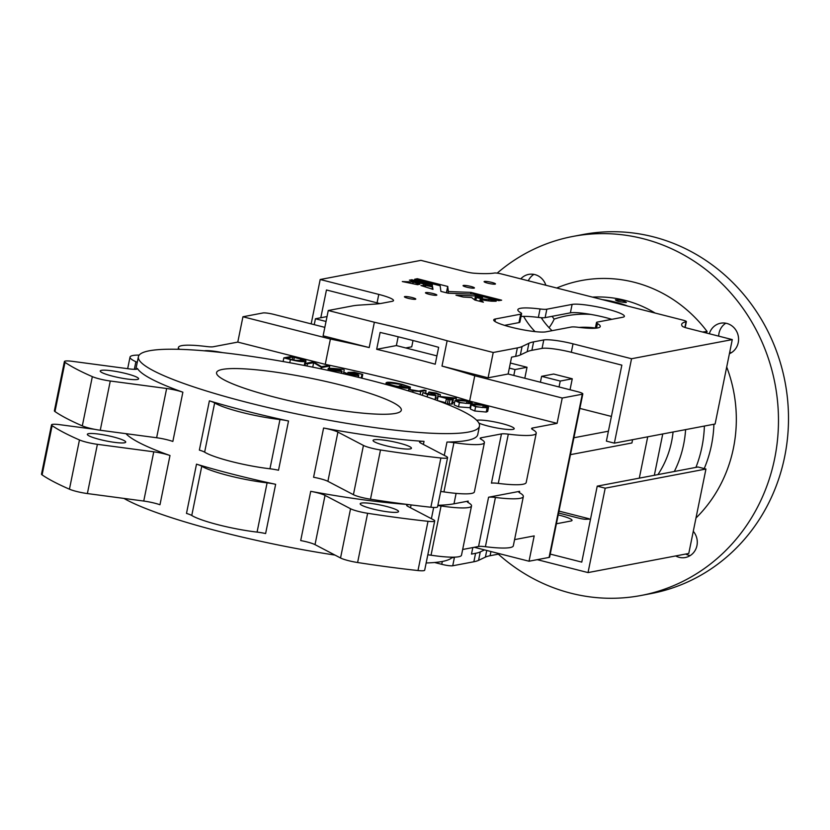 <?xml version="1.0" encoding="UTF-8"?>
<svg xmlns="http://www.w3.org/2000/svg" width="830" height="830" viewBox="0 0 830 830"><rect width="100%" height="100%" fill="white"/><g stroke="black" fill="none" stroke-linecap="round" stroke-linejoin="round"><path stroke-width="1.25" d="M626.048 302.535C619.948 301.975 616.4 301.072 615.404 299.827C621.566 300.097 625.115 301 626.048 302.535L626.411 302.327M702.481 332.01L707.108 331.502A17.399 16.289 -100.8 0 0 706.392 333.006M552.043 330.682A72.511 67.873 79.2 0 1 541.202 317.693M535.06 331.616A72.511 67.873 79.2 0 1 523.616 316.365M520.794 278.87A15.957 14.93 79.2 0 1 528.72 274.388A15.957 14.93 79.2 0 1 534.852 274.585A15.957 14.93 79.2 0 1 545.86 285.25M731.417 352.677A15.957 14.93 79.2 0 1 730.483 352.47A15.957 14.93 79.2 0 1 729.705 352.252M709.328 333.753A15.957 14.93 79.2 0 1 720.637 323.223A15.957 14.93 79.2 0 1 726.758 323.42A15.957 14.93 79.2 0 1 738.513 337.8A15.957 14.93 79.2 0 1 729.414 353.715M690.135 555.623A15.957 14.93 79.2 0 1 689.201 555.415A15.957 14.93 79.2 0 1 685.705 554.035M693.278 531.293A15.957 14.93 79.2 0 1 696.577 547.074A15.957 14.93 79.2 0 1 685.3 557.521A15.957 14.93 79.2 0 1 679.168 557.324A15.957 14.93 79.2 0 1 675.682 555.934M497.18 273.143A182.725 171.053 79.2 0 1 572.908 236.436A182.725 171.053 79.2 0 1 643.074 238.677A182.725 171.053 79.2 0 1 778.478 421.443A182.725 171.053 79.2 0 1 641.113 595.473A182.725 171.053 79.2 0 1 570.947 593.222A182.725 171.053 79.2 0 1 498.342 554.16M572.908 236.436L582.94 234.527A182.725 171.053 79.2 0 1 653.096 236.778A182.725 171.053 79.2 0 1 788.5 419.534A182.725 171.053 79.2 0 1 651.135 593.564L641.113 595.473M484.471 281.432A5.8 0.82 11.5 0 0 484.108 281.629A5.8 0.82 11.5 0 0 488.694 283.393A5.8 0.82 11.5 0 0 495.116 284.14A5.8 0.82 11.5 0 0 495.479 283.943A5.8 0.82 11.5 0 0 490.893 282.19A5.8 0.82 11.5 0 0 484.471 281.432M404.781 296.569A5.8 0.82 11.5 0 0 404.418 296.767A5.8 0.82 11.5 0 0 409.003 298.53A5.8 0.82 11.5 0 0 415.425 299.277A5.8 0.82 11.5 0 0 415.788 299.08A5.8 0.82 11.5 0 0 411.203 297.327A5.8 0.82 11.5 0 0 404.781 296.569M425.832 292.575A5.8 0.82 11.5 0 0 425.468 292.772A5.8 0.82 11.5 0 0 430.054 294.526A5.8 0.82 11.5 0 0 436.476 295.283A5.8 0.82 11.5 0 0 436.839 295.086A5.8 0.82 11.5 0 0 432.254 293.332A5.8 0.82 11.5 0 0 425.832 292.575M463.42 285.437A5.8 0.82 11.5 0 0 463.057 285.634A5.8 0.82 11.5 0 0 467.643 287.388A5.8 0.82 11.5 0 0 474.065 288.145A5.8 0.82 11.5 0 0 474.428 287.948A5.8 0.82 11.5 0 0 469.842 286.194A5.8 0.82 11.5 0 0 463.42 285.437M419.866 284.223L417.48 284.68L402.301 281.557L413.029 281.961L419.856 284.306M425.209 285.582L420.966 285.541L432.99 289.338L432.503 286.9L425.458 285.354L425.012 286.589M540.071 308.978A14.504 2.044 11.5 0 0 546.835 309.206L572.109 304.402A27.556 3.88 11.5 0 1 602.601 307.992A27.556 3.88 11.5 0 1 624.388 316.334A27.556 3.88 11.5 0 1 622.666 317.268L597.393 322.071A14.504 2.044 11.5 0 0 596.49 322.569A14.504 2.044 11.5 0 0 597.455 323.576A42.06 5.924 11.5 0 1 600.256 326.501A42.06 5.924 11.5 0 1 578.012 327.269A14.504 2.044 11.5 0 0 571.258 327.041L545.984 331.834A27.556 3.88 11.5 0 1 515.482 328.244A27.556 3.88 11.5 0 1 493.705 319.913A27.556 3.88 11.5 0 1 495.427 318.969L520.701 314.165A14.504 2.044 11.5 0 0 521.603 313.678A14.504 2.044 11.5 0 0 520.638 312.661A42.06 5.924 11.5 0 1 517.837 309.735A42.06 5.924 11.5 0 1 520.462 308.304A42.06 5.924 11.5 0 1 540.071 308.978L538.359 317.413A42.06 5.924 11.5 0 0 521.033 316.458M475.86 300.294L476.42 297.565L482.541 297.742L475.466 295.957L455.981 295.2L463.171 297.047L471.565 297.534L474.853 300.024L483.382 302.203L480.145 299.526A18.634 2.625 11.5 0 0 492.014 301.217L496.184 301.228L488.984 299.381L488.673 300.896M432.285 284.949L411.908 279.762L409.387 280.167L432.368 286.35L432.285 284.949L432.015 286.277M476.721 420.312A19.578 2.76 -168.5 0 1 477.053 420.239A19.578 2.76 -168.5 0 1 498.726 422.792A19.578 2.76 -168.5 0 1 514.206 428.716A19.578 2.76 -168.5 0 1 512.982 429.38A19.578 2.76 -168.5 0 1 497.077 428.021A19.578 2.76 -168.5 0 1 478.91 423.134M410.207 448.906A19.578 2.76 -168.5 0 1 388.533 446.353A19.578 2.76 -168.5 0 1 373.054 440.429A19.578 2.76 -168.5 0 1 374.278 439.755A19.578 2.76 -168.5 0 1 395.952 442.307A19.578 2.76 -168.5 0 1 411.431 448.231A19.578 2.76 -168.5 0 1 410.207 448.906M137.386 379.476A19.578 2.76 -168.5 0 1 115.712 376.924A19.578 2.76 -168.5 0 1 100.243 371A19.578 2.76 -168.5 0 1 101.468 370.336A19.578 2.76 -168.5 0 1 123.131 372.877A19.578 2.76 -168.5 0 1 138.61 378.802A19.578 2.76 -168.5 0 1 137.386 379.476M323.596 428.021A174.03 24.516 -168.5 0 0 424.026 441.363A14.504 2.044 11.5 0 0 420.447 441.436A14.504 2.044 11.5 0 0 419.544 441.923A14.504 2.044 11.5 0 0 420.8 443.096L446.322 456.448A14.504 2.044 -168.5 0 1 447.588 457.621A14.504 2.044 -168.5 0 1 440.886 457.994A258.14 36.375 -168.5 0 1 380.503 449.974A14.504 2.044 -168.5 0 1 363.436 445.43L337.914 432.088A14.504 2.044 11.5 0 0 323.596 428.021L313.584 477.26A14.504 2.044 11.5 0 1 327.892 481.327L353.414 494.68A14.504 2.044 -168.5 0 0 370.481 499.214A258.14 36.375 -168.5 0 0 430.863 507.234A14.504 2.044 -168.5 0 0 437.566 506.86L447.588 457.621M179.456 349.326A52.207 7.356 -168.5 0 1 178.46 347.428A52.207 7.356 -168.5 0 1 181.729 345.643A52.207 7.356 -168.5 0 1 206.369 346.515A14.504 2.044 11.5 0 0 213.217 346.764L237.785 342.095L325.246 364.349A272.645 38.419 11.5 0 1 469.624 401.087L557.086 423.352L532.518 428.01A14.504 2.044 11.5 0 0 531.615 428.508A14.504 2.044 11.5 0 0 532.611 429.535A52.207 7.356 -168.5 0 1 536.222 433.25A52.207 7.356 -168.5 0 1 508.313 434.152A14.504 2.044 11.5 0 0 501.465 433.914L481.078 437.784A14.504 2.044 11.5 0 0 480.165 438.282A14.504 2.044 11.5 0 0 481.172 439.319A46.407 6.536 -168.5 0 1 484.409 442.629A46.407 6.536 -168.5 0 1 453.937 442.66A14.504 2.044 11.5 0 0 446.986 442.048L444.278 455.38M137.23 362.471A14.504 2.044 11.5 0 0 135.892 361.724A46.407 6.536 -168.5 0 1 130.03 357.087A46.407 6.536 -168.5 0 1 132.935 355.499A46.407 6.536 -168.5 0 1 139.191 355.084M137.407 368.427A174.03 24.516 -168.5 0 0 182.87 392.206A14.504 2.044 11.5 0 0 166.643 388.502L110.276 381.012A14.504 2.044 -168.5 0 1 92.338 376.633A258.14 36.375 -168.5 0 1 64.999 362.337A14.504 2.044 -168.5 0 1 64.398 361.558A14.504 2.044 -168.5 0 1 65.311 361.06A14.504 2.044 -168.5 0 1 72.75 361.382L129.117 368.873A14.504 2.044 11.5 0 0 137.469 368.696A14.504 2.044 11.5 0 0 137.407 368.427L137.303 368.925M182.87 392.206L172.847 441.446A14.504 2.044 11.5 0 0 156.631 437.742L100.254 430.251A14.504 2.044 -168.5 0 1 82.315 425.883A258.14 36.375 -168.5 0 1 54.988 411.576A14.504 2.044 -168.5 0 1 54.386 410.798L64.398 361.558M88.582 433.644A19.578 2.76 11.5 0 0 87.358 434.308A19.578 2.76 11.5 0 0 102.837 440.232A19.578 2.76 11.5 0 0 124.5 442.784A19.578 2.76 11.5 0 0 125.724 442.12A19.578 2.76 11.5 0 0 110.255 436.196A19.578 2.76 11.5 0 0 88.582 433.644M361.403 503.073A19.578 2.76 11.5 0 0 360.179 503.737A19.578 2.76 11.5 0 0 375.648 509.662A19.578 2.76 11.5 0 0 397.321 512.214A19.578 2.76 11.5 0 0 398.545 511.55A19.578 2.76 11.5 0 0 383.066 505.615A19.578 2.76 11.5 0 0 361.403 503.073M395.412 413.423A94.267 13.28 -168.5 0 1 291.081 401.149A94.267 13.28 -168.5 0 1 216.568 372.618A94.267 13.28 -168.5 0 1 222.461 369.412A94.267 13.28 -168.5 0 1 326.792 381.675A94.267 13.28 -168.5 0 1 401.315 410.207A94.267 13.28 -168.5 0 1 395.412 413.423M452.35 557.179A174.03 24.516 -168.5 0 1 442.255 561.485A174.03 24.516 -168.5 0 1 426.153 562.968M479.47 426.112A174.03 24.516 -168.5 0 1 468.587 432.046A174.03 24.516 -168.5 0 1 275.975 409.387A174.03 24.516 -168.5 0 1 138.403 356.724A174.03 24.516 -168.5 0 1 149.286 350.789A174.03 24.516 -168.5 0 1 341.908 373.438A174.03 24.516 -168.5 0 1 479.47 426.112L477.758 434.547A174.03 24.516 -168.5 0 1 466.875 440.481A174.03 24.516 -168.5 0 1 446.986 442.048M408.744 504.63A14.504 2.044 11.5 0 0 406.659 505.242A14.504 2.044 11.5 0 0 407.924 506.414L433.447 519.756A14.504 2.044 -168.5 0 1 434.702 520.929L424.69 570.168A14.504 2.044 -168.5 0 1 423.777 570.667A14.504 2.044 -168.5 0 1 417.988 570.542A258.14 36.375 -168.5 0 1 357.606 562.522A14.504 2.044 -168.5 0 1 340.539 557.988L315.016 544.636A14.504 2.044 11.5 0 0 300.699 540.569L310.721 491.329A174.03 24.516 11.5 0 0 406.908 504.391M434.702 520.929A14.504 2.044 -168.5 0 1 433.8 521.427A14.504 2.044 -168.5 0 1 428 521.302A258.14 36.375 -168.5 0 1 367.628 513.282A14.504 2.044 -168.5 0 1 350.55 508.749L325.038 495.396A14.504 2.044 11.5 0 0 310.721 491.329M437.887 505.283A174.03 24.516 11.5 0 0 453.989 503.8L468.193 501.102A14.504 2.044 11.5 0 0 467.29 501.59A14.504 2.044 11.5 0 0 468.296 502.627A46.407 6.536 -168.5 0 1 471.523 505.937L461.511 555.177A46.407 6.536 -168.5 0 1 458.606 556.764A46.407 6.536 -168.5 0 1 431.04 555.218A14.504 2.044 11.5 0 0 427.813 554.814M471.523 505.937A46.407 6.536 -168.5 0 1 468.628 507.524A46.407 6.536 -168.5 0 1 441.062 505.968A14.504 2.044 11.5 0 0 437.825 505.563M523.336 496.558A52.207 7.356 -168.5 0 1 520.078 498.342A52.207 7.356 -168.5 0 1 495.427 497.471A14.504 2.044 11.5 0 0 488.58 497.222L519.642 491.329A14.504 2.044 11.5 0 0 518.729 491.817A14.504 2.044 11.5 0 0 519.736 492.854A52.207 7.356 -168.5 0 1 523.336 496.558L513.324 545.798A52.207 7.356 -168.5 0 1 510.056 547.582A52.207 7.356 -168.5 0 1 485.405 546.711A14.504 2.044 11.5 0 0 478.557 546.472L462.663 549.491M517.36 347.905A116.013 16.351 11.5 0 0 522.07 346.515L528.907 343.267A116.013 16.351 11.5 0 1 533.607 341.867L543.785 339.937A23.199 3.268 11.5 0 1 573.032 343.838L631.547 358.736L732.278 339.595L687.717 328.255A8.705 1.224 11.5 0 1 682.26 326.159A76.858 10.832 11.5 0 1 681.689 324.333A76.858 10.832 11.5 0 1 686.037 321.801A5.8 0.82 11.5 0 0 686.369 321.615A5.8 0.82 11.5 0 0 682.685 320.069L501.694 274.014A5.8 0.82 11.5 0 0 494.4 273.029A76.858 10.832 11.5 0 1 474.252 273.226A8.705 1.224 11.5 0 1 465.589 271.732L420.935 260.361L320.193 279.502L378.781 294.411A23.199 3.268 11.5 0 1 393.503 300.553A23.199 3.268 11.5 0 1 392.102 301.342L381.945 303.272A116.013 16.351 11.5 0 1 374.984 304.091L359.359 305.108A116.013 16.351 11.5 0 0 352.387 305.928L328.265 310.513L374.361 322.237A272.645 38.419 11.5 0 1 447.131 340.757L493.228 352.491L517.36 347.905L515.648 356.35L511.56 357.128L508.126 374.008L577.307 391.615A8.705 1.224 -168.5 0 1 582.826 393.918L549.626 557.127A8.705 1.224 -168.5 0 1 549.076 557.418L529.032 561.225L534.188 535.9L514.579 539.625M488.528 407.208L487.677 411.431L486.245 412.054L474.77 410.995L470.361 409.034L471.222 404.812L472.747 404.179C474.387 403.588 478.132 403.93 483.994 405.185L488.528 407.208L487.096 407.831L475.632 406.773L471.222 404.812M470.62 407.779L458.523 406.856L454.114 404.905L454.975 400.683L456.5 400.05C458.139 399.458 461.885 399.79 467.747 401.046L472.28 403.069L470.849 403.702L459.384 402.633L454.975 400.683M454.601 402.54L452.651 402.903M453.284 399.811L452.423 404.034L447.339 403.92L445.44 403.432L446.301 399.22L448.138 398.867L438.115 396.315L456.355 398.151L450.846 399.189L452.464 399.967L446.301 399.22M445.596 402.664L437.597 400.62M437.649 398.608L435.667 397.736M434.982 399.676L435.792 395.671L427.606 394.551L422.927 392.58L433.862 395.194L429.048 392.019L436.103 392.995L440.388 394.686L430.978 392.497L436.134 395.485L435.242 399.77M313.46 367.306L312.101 367.036M304.257 365.48L305.056 361.548C302.099 361.932 297.213 361.268 290.396 359.535L283.85 357.875L291.807 356.361L302.483 359.203C306.042 360.438 306.893 361.216 305.056 361.548L305.98 361.081L304.818 365.584M204.263 350.81A19.578 2.76 -168.5 0 1 222.482 352.626M632.585 439.693L631.921 442.971L570.48 454.643M328.265 310.513L323.109 335.839L369.205 347.563A272.645 38.419 11.5 0 0 330.402 339.024L242.941 316.769L262.986 312.962A8.705 1.224 -168.5 0 1 273.973 314.425L324.831 327.362M398.161 336.773L396.377 345.571L436.912 355.883M500.002 553.838L490.094 555.726A116.013 16.351 -168.5 0 0 485.394 557.117L478.557 560.364L480.269 551.919A116.013 16.351 -168.5 0 1 475.569 553.32L471.492 554.098L472.82 547.561M611.835 319.332A27.556 3.88 11.5 0 0 570.386 312.848L545.123 317.651A14.504 2.044 11.5 0 1 538.359 317.413M504.536 325.36L518.978 322.611A14.504 2.044 11.5 0 0 519.891 322.113L521.603 313.678M573.032 343.838L571.31 352.283L621.846 365.138L606.388 441.114L614.366 443.147L631.547 358.736M571.31 352.283A23.199 3.268 11.5 0 0 542.063 348.382L531.885 350.312A116.013 16.351 11.5 0 0 527.185 351.713L520.348 354.95A116.013 16.351 11.5 0 1 515.648 356.35M376.675 349.306A272.645 38.419 11.5 0 1 435.221 364.204L438.655 347.324A272.645 38.419 11.5 0 0 380.119 332.425L376.675 349.306L396.377 345.571M379.891 303.604A23.199 3.268 11.5 0 0 377.059 302.846L326.46 289.971L320.805 317.745M558.206 514.932A18.851 2.656 -168.5 0 1 572.036 520.379A18.851 2.656 -168.5 0 1 570.853 521.022L556.411 523.772M590.514 519.124L586.53 519.227A5.8 0.82 -168.5 0 1 579.205 518.252L558.6 513.002M480.269 551.919L484.533 549.906M550.238 554.087L581.768 562.117L597.226 486.141L605.205 488.175L705.946 469.033L697.968 467L597.226 486.141M510.357 363.032L527.029 367.265L524.799 378.252M540.413 382.225L541.606 376.322L553.641 374.04L572.264 378.781L570.034 389.758M478.557 560.364A116.013 16.351 -168.5 0 1 473.857 561.765L452.734 565.77L454.446 557.335L451.707 557.853M288.518 420.997A174.03 24.516 -168.5 0 1 209.388 400.859L199.366 450.099A14.504 2.044 11.5 0 1 204.637 452.163A46.407 6.536 -168.5 0 0 269.958 468.784A14.504 2.044 11.5 0 1 278.507 470.237L288.518 420.997A14.504 2.044 11.5 0 0 279.969 419.544A46.407 6.536 -168.5 0 1 214.659 402.924A14.504 2.044 11.5 0 0 209.388 400.859M125.984 433.675A174.03 24.516 11.5 0 0 169.994 455.514A14.504 2.044 11.5 0 0 153.768 451.811L97.39 444.32A14.504 2.044 -168.5 0 1 79.462 439.952A258.14 36.375 -168.5 0 1 52.124 425.655A14.504 2.044 -168.5 0 1 51.522 424.867A14.504 2.044 -168.5 0 1 59.864 424.69L94.537 429.297M196.503 464.167A174.03 24.516 11.5 0 0 275.643 484.305A14.504 2.044 11.5 0 0 267.094 482.853A46.407 6.536 -168.5 0 1 201.773 466.232A14.504 2.044 11.5 0 0 196.503 464.167L186.491 513.407A14.504 2.044 11.5 0 1 191.761 515.482L201.773 466.232M169.994 455.514L159.972 504.754A14.504 2.044 11.5 0 0 143.746 501.05L87.378 493.56A14.504 2.044 -168.5 0 1 69.44 489.192A258.14 36.375 -168.5 0 1 42.102 474.895A14.504 2.044 -168.5 0 1 41.5 474.106L51.522 424.867M275.643 484.305L265.621 533.545A14.504 2.044 11.5 0 0 257.072 532.103A46.407 6.536 -168.5 0 1 191.761 515.482M529.032 561.225L474.252 547.292M242.941 316.769L237.785 342.095M582.826 393.918A8.705 1.224 -168.5 0 1 582.287 394.219L562.242 398.026L557.086 423.352M335.009 555.094A174.03 24.516 -168.5 0 1 123.919 498.415M452.734 565.77A8.705 1.224 -168.5 0 1 441.736 564.317L434.598 562.501M536.222 433.25L526.199 482.489A52.207 7.356 -168.5 0 1 498.291 483.402A14.504 2.044 11.5 0 0 491.443 483.153L501.465 433.914M484.409 442.629L474.387 491.868A46.407 6.536 -168.5 0 1 443.926 491.9A14.504 2.044 11.5 0 0 440.689 491.495M330.402 339.024L325.246 364.349M562.242 398.026L474.77 375.762A272.645 38.419 11.5 0 0 441.985 366.082L488.082 377.816L508.126 374.008M474.77 375.762L469.624 401.087M374.361 322.237L369.205 347.563M447.131 340.757L441.985 366.082M493.228 352.491L488.082 377.816M556.494 523.367A18.851 2.656 -168.5 0 1 557.376 523.585M537.259 559.669L588.034 572.586L688.776 553.454L705.946 469.033M588.034 572.586L605.205 488.175M541.606 376.322L560.24 381.063L572.264 378.781M560.24 381.063L559.036 386.967M509.33 368.105L515.005 369.558L527.029 367.265M515.005 369.558L513.801 375.451M314.238 324.665L315.442 318.772L327.03 316.562M315.442 318.772L326.034 321.469M608.4 431.206L573.914 437.763M579.88 408.412L611.409 416.432M480.145 299.526L479.792 301.29M476.42 297.565A10.717 1.515 11.5 0 0 488.984 299.381M448.387 291.538L447.692 286.443L417.376 278.724L414.647 279.243L440.159 285.759L440.906 291.403L448.127 293.218L473.183 294.162L498.789 300.657L501.652 300.19L470.973 292.388L448.387 291.538L448.044 293.208M447.692 286.443L446.395 292.793M447.827 286.506L446.54 292.834M732.278 339.595L715.107 424.016L614.366 443.147M405.735 347.957L411.742 346.815L413.018 340.518M320.193 279.502L311.167 323.887M589.03 518.75L558.984 511.104M662.755 433.955L654.341 475.289M639.308 478.142L647.722 436.819M303.158 361.06L300.636 359.068L292.886 357.004L286.558 358.197L295.221 360.313L303.873 360.708M283.85 357.875L283.103 361.538M292.886 357.004L292.347 359.66M300.636 359.068L300.221 361.092M307.411 363.872L305.513 363.384L313.47 361.88L321.552 366.715L327.819 365.532L329.718 366.009L321.76 367.524L313.657 362.679L307.411 363.872L306.976 366.009M305.513 363.384L305.056 365.636M313.657 362.679L312.796 366.901M321.324 367.41L321.034 368.873M321.76 367.524L321.459 368.966M329.718 366.009L329.271 368.209M333.255 368.437L343.184 369.35L335.413 368.987L337.686 369.537C341.389 370.533 342.697 371.218 341.587 371.581L332.55 370.356C328.763 369.34 327.435 368.645 328.576 368.271L333.255 368.437M327.767 370.305L328.576 368.271M341.638 373.376L342.053 371.332L341.244 373.293M330.371 369.143L339.657 371.103L336.472 369.589L330.174 368.904M332.55 370.356L332.363 371.3M344.211 369.807L343.703 372.307M336.472 369.589L336.223 370.823M362.752 374.413L354.752 372.743L351.515 372.846L354.161 373.459C358.207 374.548 359.556 375.274 358.207 375.637L348.029 374.299L343.838 372.234L348.963 374.174L356.34 375.15L347.936 372.421L354.088 372.214L362.752 374.413L361.973 378.21M347.936 372.421L347.656 373.811M352.999 373.521L352.709 374.942M348.029 374.299L347.926 374.828M343.33 373.77L343.838 372.234M358.373 377.328L358.768 375.357L357.886 377.204M354.752 372.743L354.586 373.562M361.932 374.569L361.226 378.024M410.383 387.143L401.575 384.57L388.845 382.806C387.496 383.429 389.695 384.487 395.454 386.002L406.306 387.672L400.081 385.732L409.014 388.004C406.181 388.409 401.336 387.786 394.478 386.116L386.832 383.502L386.915 382.329C390.173 382.007 395.35 382.713 402.457 384.435L410.383 387.143L409.916 389.467M386.915 382.329L386.604 384.622M394.478 386.116L394.343 386.78M409.014 388.004L408.422 390.92M399.261 385.888L399.074 386.832M388.284 383.118L388.845 382.806L388.679 383.636M401.575 384.57L401.284 386.033M408.184 386.842L407.997 387.745M426.091 390.536L420.727 391.553L413.008 390.837L408.837 389.363L418.901 391.065L424.203 390.059L426.091 390.536L425.531 393.306M408.837 389.363L408.516 390.94M413.008 390.837L412.728 392.237M427.606 394.551L427.118 396.927M422.927 392.58L422.366 395.329M435.076 393.098L434.785 394.541M438.188 394.343L437.327 398.556M440.388 394.686L440.014 396.501M429.048 392.019L428.633 394.447M442.66 397.114L448.947 398.711L452.402 398.058L442.66 397.114M438.115 396.315L437.265 400.506M448.19 399.697L447.339 403.92M450.026 399.344L449.175 403.567M452.464 399.967L451.613 404.189M456.355 398.151L455.94 400.164M458.399 400.527L457.06 401.056L460.266 402.498L466.159 403.39L470.174 402.675L467 401.222L458.399 400.527L458.139 401.834M459.384 402.633L458.523 406.856M470.849 403.702L469.998 407.914M467 401.222L466.553 403.401M474.646 404.656L473.308 405.185L476.513 406.627L482.406 407.52L486.422 406.804L483.247 405.351L474.646 404.656L474.387 405.963M475.632 406.773L474.77 410.995M487.096 407.831L486.245 412.054M483.247 405.351L482.801 407.53M528.295 280.779A15.957 14.93 79.2 0 1 533.908 274.377M718.676 336.14A15.957 14.93 79.2 0 1 725.825 323.212M552.043 316.334L554.191 319.104A49.312 46.158 79.2 0 1 549.066 327.684M673.057 432.005A92.815 86.88 79.2 0 1 657.931 474.604M418.144 283.777L417.957 284.669M425.676 285.385L425.406 286.692M424.026 441.363L423.393 444.455M135.892 361.724L134.346 369.319M64.999 362.337L54.988 411.576M417.988 570.542L428 521.302M431.04 555.218L441.062 505.968M485.405 546.711L495.427 497.471M143.746 501.05L153.768 451.811M87.378 493.56L97.39 444.32M69.44 489.192L79.462 439.952M42.102 474.895L52.124 425.655M549.076 557.418L582.287 394.219M519.373 492.626L519.642 491.329M478.557 546.472L488.58 497.222M532.518 428.01L532.258 429.318M481.078 437.784L480.809 439.091M456.106 493.383L453.989 503.8M467.923 502.399L468.193 501.102M431.393 518.688L433.675 507.462M410.508 507.763L411.089 504.92M357.606 562.522L367.628 513.282M340.539 557.988L350.55 508.749M315.016 544.636L325.038 495.396M257.072 532.103L267.094 482.853M473.857 561.765L475.569 553.32M441.736 564.317L442.317 561.464M166.643 388.502L156.631 437.742M110.276 381.012L100.254 430.251M92.338 376.633L82.315 425.883M508.313 434.152L498.291 483.402M453.937 442.66L443.926 491.9M440.886 457.994L430.863 507.234M380.503 449.974L370.481 499.214M363.436 445.43L353.414 494.68M337.914 432.088L327.892 481.327M279.969 419.544L269.958 468.784M214.659 402.924L204.637 452.163M490.094 555.726L490.945 551.535M485.394 557.117L486.754 550.466M432.409 285.001L432.139 286.308M411.659 279.731L411.452 280.716M411.908 279.762L411.701 280.779M475.466 295.957L474.667 299.879M475.683 295.999L474.864 300.024M572.109 304.402L570.386 312.848M597.455 323.576L596.531 328.109M495.427 318.969L494.919 321.449M520.701 314.165L518.978 322.611M546.835 309.206L545.123 317.651M417.127 278.693L416.888 279.824M417.376 278.724L417.137 279.886M470.973 292.388L470.631 294.069M471.212 292.43L470.869 294.079M423.227 285.105L423.03 286.091M423.487 285.147L423.279 286.153M432.503 286.9L432.046 289.141M432.669 286.962L432.223 289.182M413.029 281.961L412.707 283.507M413.278 282.003L412.967 283.528M522.07 346.515L520.348 354.95M528.907 343.267L527.185 351.713M533.607 341.867L531.885 350.312M543.785 339.937L542.063 348.382M686.037 321.801L684.895 327.435M378.781 294.411L377.059 302.846M290.396 359.535L289.743 362.741M294.37 357.377L293.83 360.013M420.727 391.553L420.105 394.592M431.393 393.638L431.123 394.966M556.712 288.01A137.811 129.003 79.2 0 1 707.108 331.502M726.707 367.005A137.811 129.003 79.2 0 1 695.986 518.003M655.119 313.055A120.402 112.704 -100.8 0 0 592.454 297.109M602.383 299.64A120.402 112.704 79.2 0 1 627.781 306.094M704.214 468.597A120.402 112.704 -100.8 0 0 713.914 424.244M704.39 426.049A120.402 112.704 79.2 0 1 695.924 467.394M590.918 314.435A105.898 99.133 -100.8 0 0 554.191 319.104M674.313 471.492A105.898 99.133 -100.8 0 0 685.601 429.618M579.164 327.404A92.815 86.88 79.2 0 1 595.38 327.985M418.009 283.725L417.812 284.69M178.46 347.428L178.077 349.295M130.03 357.087L127.675 368.676M135.85 369.277L138.403 356.724M596.49 322.569L595.338 328.224M686.369 321.615L685.165 327.528M385.805 384.404L386.137 382.744M428.28 394.354L428.716 392.196M472.021 404.345L472.28 403.069M542.664 317.765L541.917 318.751"/></g></svg>
